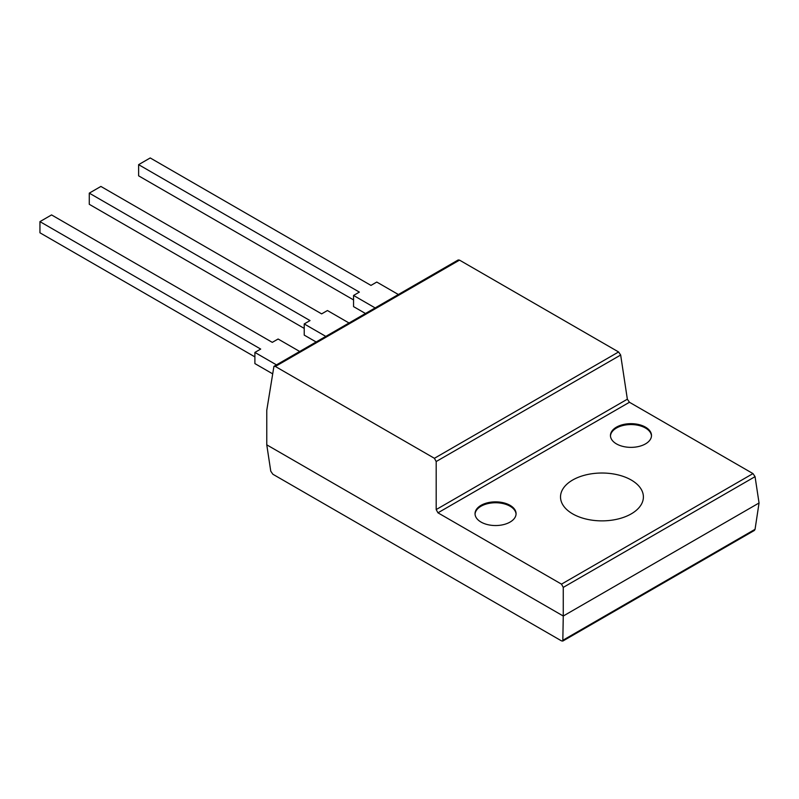 <?xml version="1.0" encoding="UTF-8"?>
<svg xmlns="http://www.w3.org/2000/svg" width="799" height="799" viewBox="0 0 799 799"><rect width="100%" height="100%" fill="white"/><g stroke="black" fill="none" stroke-linecap="round" stroke-linejoin="round"><path stroke-width="1.2" d="M325.812 336.399L304.219 323.935L310.022 320.579L89.278 193.138L100.894 186.437L321.627 313.877L327.44 310.531L349.023 322.996M316.134 341.982L304.219 335.101L304.219 323.935M89.278 193.138L89.278 204.304L304.219 328.399M398.361 294.511L376.768 282.047L370.966 285.403L150.222 157.952L138.617 164.654L359.36 292.104L353.558 295.45L353.558 306.616L365.473 313.498M353.558 295.45L375.14 307.915M138.617 164.654L138.617 175.83L353.558 299.915M299.695 351.48L278.102 339.016L272.299 342.362L51.555 214.921L39.95 221.623L260.694 349.063L254.891 352.419L276.474 364.883M254.891 352.419L254.891 363.585L272.329 373.652M39.95 221.623L39.95 232.789L254.891 356.883M510.062 505.328A20.524 11.845 0 0 0 487.7 502.761A20.524 11.845 0 0 0 475.035 513.707A20.524 11.845 0 0 0 481.048 522.077A20.524 11.845 0 0 0 503.41 524.643A20.524 11.845 0 0 0 516.074 513.707A20.524 11.845 0 0 0 510.062 505.328M516.064 514.147A20.524 11.845 0 0 0 510.062 506.216A20.524 11.845 0 0 0 488.059 503.57A20.524 11.845 0 0 0 475.045 514.147M645.492 427.135A20.524 11.845 0 0 0 623.13 424.569A20.524 11.845 0 0 0 610.456 435.515A20.524 11.845 0 0 0 616.468 443.894A20.524 11.845 0 0 0 638.83 446.461A20.524 11.845 0 0 0 651.495 435.515A20.524 11.845 0 0 0 645.492 427.135M651.485 435.964A20.524 11.845 0 0 0 645.492 428.034A20.524 11.845 0 0 0 623.48 425.378A20.524 11.845 0 0 0 610.476 435.964M631.26 480.029A41.438 23.92 0 0 0 585.627 474.956A41.438 23.92 0 0 0 560.528 497.537A41.438 23.92 0 0 0 572.653 513.867A41.438 23.92 0 0 0 617.337 519.16A41.438 23.92 0 0 0 643.385 497.537A41.438 23.92 0 0 0 631.26 480.029M266.766 444.833L270.761 471.17L272.839 474.226L561.497 640.878L562.816 641.048L563.265 616.019L266.766 444.833L266.766 410.336L273.927 366.351L275.345 366.461L434.406 458.296L436.184 461.532L436.184 509.572L437.952 512.818L561.497 584.139L563.265 587.385L563.265 616.019L759.05 502.98L755.055 529.308L563.265 640.039M562.816 641.048L754.396 530.436L755.055 529.308M273.927 366.351L458.197 259.965L459.515 260.124L275.345 366.461M759.05 502.98L755.055 476.653L752.978 473.587L629.442 402.267L627.355 399.2L620.663 355.026L618.586 351.959L459.515 260.124M618.586 351.959L434.406 458.296M620.663 355.026L436.184 461.532M627.355 399.2L436.184 509.572M629.442 402.267L437.952 512.818M752.978 473.587L561.497 584.139M755.055 476.653L563.265 587.385"/></g></svg>
